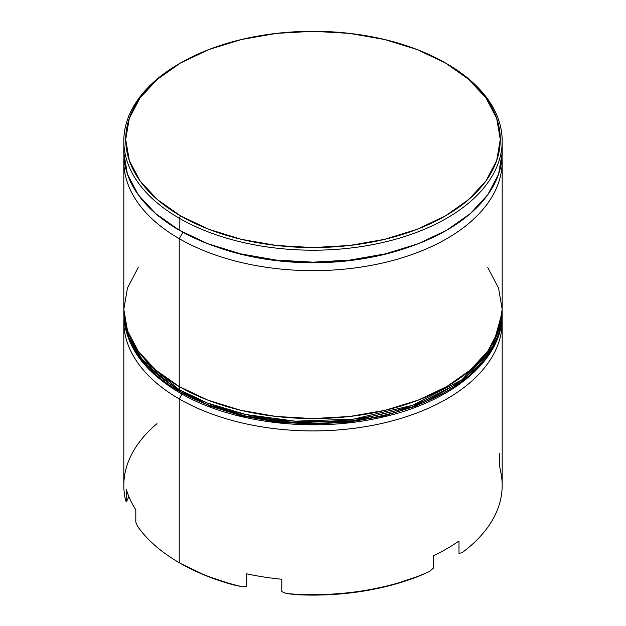 <?xml version="1.0" encoding="UTF-8"?>
<svg xmlns="http://www.w3.org/2000/svg" width="626" height="626" viewBox="0 0 626 626"><rect width="100%" height="100%" fill="white"/><g stroke="black" fill="none" stroke-linecap="round" stroke-linejoin="round"><path stroke-width="0.94" d="M179.232 238.67A189.177 109.221 0 0 0 388.777 261.519A189.177 109.221 0 0 0 502.036 157.196A189.177 109.221 180 0 1 502.177 161.438A189.177 109.221 180 0 1 385.397 262.349A189.177 109.221 180 0 1 179.232 238.67L179.232 386.571A189.177 109.221 0 0 0 385.397 410.249A189.177 109.221 0 0 0 502.177 309.346L498.546 330.653L487.779 351.139L470.298 370.021L446.768 386.571L418.105 400.155L385.397 410.249L349.911 416.462L313 418.567L276.089 416.462L240.603 410.249L207.895 400.155L179.232 386.571L179.232 238.67A189.177 109.221 180 0 1 123.823 161.438A189.177 109.221 180 0 1 123.964 157.196A189.177 109.221 0 0 0 179.232 238.67L182.933 232.262L179.232 238.67M411.548 246.182A183.504 105.943 180 0 1 214.452 246.182A183.504 105.943 0 0 0 411.548 246.182M499.587 453.514L499.587 465.869L500.307 470.095A189.177 109.221 180 0 1 461.925 552.789L458.991 553.353L458.991 540.997A189.177 109.221 180 0 1 433.317 555.818L433.317 568.173L429.663 571.413L420.555 575.497L392.228 584.958L361.476 591.421L329.245 594.7L296.513 594.684A187.291 108.134 0 0 0 420.555 575.497L429.663 571.413A189.177 109.221 180 0 1 286.426 593.573L281.794 591.617L281.794 579.253A189.177 109.221 180 0 1 246.73 573.831L246.73 586.186L242.356 586.758L233.999 585.013L242.356 586.758A189.177 109.221 180 0 1 179.232 562.664L180.57 563.439A187.291 108.134 0 0 0 233.999 585.013L205.641 575.576L180.57 563.439A187.291 108.134 0 0 0 180.562 563.439L179.232 562.664A189.177 109.221 180 0 1 179.224 562.664L179.232 398.934L182.025 394.083L179.232 398.934A189.177 109.221 0 0 0 388.441 421.861A189.177 109.221 0 0 0 502.068 317.875A189.177 109.221 180 0 1 502.177 321.701A189.177 109.221 180 0 1 385.397 422.605A189.177 109.221 180 0 1 179.232 398.934L179.232 562.664A189.177 109.221 0 0 0 242.356 586.758L246.73 586.186L246.73 573.831A189.177 109.221 0 0 0 281.794 579.253L281.794 591.617L286.426 593.573A189.177 109.221 0 0 0 429.663 571.413L433.317 568.173L433.317 555.818A189.177 109.221 0 0 0 458.991 540.997L458.991 553.353L461.925 552.789A189.177 109.221 0 0 0 502.177 485.432L502.177 321.701M502.177 140.975L502.177 152.947L498.546 174.255L487.779 194.741L470.298 213.623L446.768 230.18L418.105 243.757L385.397 253.851L349.911 260.072L313 262.169L276.089 260.072L240.603 253.851L207.895 243.757L179.232 230.18L155.702 213.623L138.221 194.741L127.454 174.255L123.823 152.947A189.177 109.221 0 0 0 179.232 230.18L179.232 218.208L180.57 215.892A187.291 108.134 180 0 1 180.562 62.968A187.291 108.134 180 0 1 445.43 62.968L417.049 49.524L384.669 39.532L349.535 33.381L313 31.3L276.465 33.381L241.331 39.532L208.951 49.524L180.57 62.968L157.275 79.353L139.966 98.047L129.308 118.337L125.709 139.434L129.308 160.522L139.966 180.812L157.275 199.506L180.57 215.892L208.951 229.335L241.331 239.328L276.465 245.486L313 247.56L349.535 245.486L384.669 239.328L417.049 229.335L445.43 215.892L468.725 199.506L486.034 180.812L496.692 160.522L500.291 139.434L496.692 118.337L486.034 98.047L468.725 79.353L445.43 62.968A187.291 108.134 180 0 1 445.438 62.968A187.291 108.134 180 0 1 445.43 215.892A187.291 108.134 180 0 1 180.57 215.892L179.232 218.208A189.177 109.221 0 0 0 446.768 218.208A189.177 109.221 0 0 0 446.776 63.742A189.177 109.221 0 0 0 446.768 63.742A189.177 109.221 180 0 1 502.177 140.975A189.177 109.221 180 0 1 385.397 241.886A189.177 109.221 180 0 1 179.232 218.208L179.232 230.18A189.177 109.221 0 0 0 385.397 253.851A189.177 109.221 0 0 0 502.177 152.947A189.177 109.221 0 0 0 501.895 146.961M179.224 562.664A189.177 109.221 180 0 1 137.501 526.216A189.177 109.221 0 0 0 179.232 562.664M123.823 321.701A189.177 109.221 180 0 1 123.932 317.875A189.177 109.221 0 0 0 179.232 398.934A189.177 109.221 180 0 1 123.823 321.701L123.823 485.432A189.177 109.221 0 0 0 125.693 500.777A189.177 109.221 180 0 1 156.993 423.653M180.562 62.968L179.224 63.742A189.177 109.221 0 0 0 179.232 218.208A189.177 109.221 180 0 1 123.823 140.975A189.177 109.221 180 0 1 179.897 63.359M123.823 161.438L123.823 309.346A189.177 109.221 0 0 0 179.232 386.571L155.702 370.021L138.221 351.139L127.454 330.653L123.823 309.346L127.454 288.03L138.221 267.545M487.779 267.545L498.546 288.03L502.177 309.346L502.177 161.438M135.803 522.147L137.501 526.216L135.803 522.147L135.803 509.791L135.803 522.147M126.413 489.548A189.177 109.221 0 0 0 135.803 509.791A189.177 109.221 180 0 1 126.413 489.548L126.413 501.903L126.413 489.548M125.693 500.777L126.413 501.903L125.693 500.777M286.426 593.573L296.513 594.684L286.426 593.573M128.87 496.606L126.413 501.903L128.87 496.606M502.177 312.429L502.162 310.872A189.177 109.221 180 0 1 502.177 312.429L502.177 313.978L492.623 348.244L461.957 381.304L412.557 406.853L353.463 420.672L295.472 422.73L245.94 416.102L207.417 404.607L179.232 391.211A3.787 2.183 120 0 0 180.014 392.94A3.787 2.183 -60 0 1 179.232 391.211A189.177 109.221 0 0 0 385.397 414.882A189.177 109.221 0 0 0 502.177 313.978C503.069 360.709 449.734 403.919 376.195 418.465C309.487 432.707 229.977 422.409 180.014 392.94C143.511 371.375 124.777 345.059 123.823 313.978A189.177 109.221 0 0 0 179.232 391.211L179.232 389.662L207.417 403.058L245.94 414.561L295.472 421.181L353.463 419.123L412.557 405.304L461.957 379.763L492.623 346.702L502.177 312.429A189.177 109.221 180 0 1 385.397 413.34A189.177 109.221 180 0 1 179.232 389.662L179.232 391.211L142.29 361.045L129.089 339.574L123.823 312.429L129.089 338.032L142.29 359.504L179.232 389.662A189.177 109.221 180 0 1 123.823 312.429L123.838 310.872M180.014 387.024A3.787 2.183 120 0 0 179.232 389.662M180.014 392.94A3.787 2.183 -60 0 0 181.908 392.752L210 406.063L242.051 415.954L276.833 422.049L313 424.099L349.167 422.049L383.949 415.954L416 406.063L444.092 392.752M123.823 140.975L123.823 152.947"/></g></svg>
